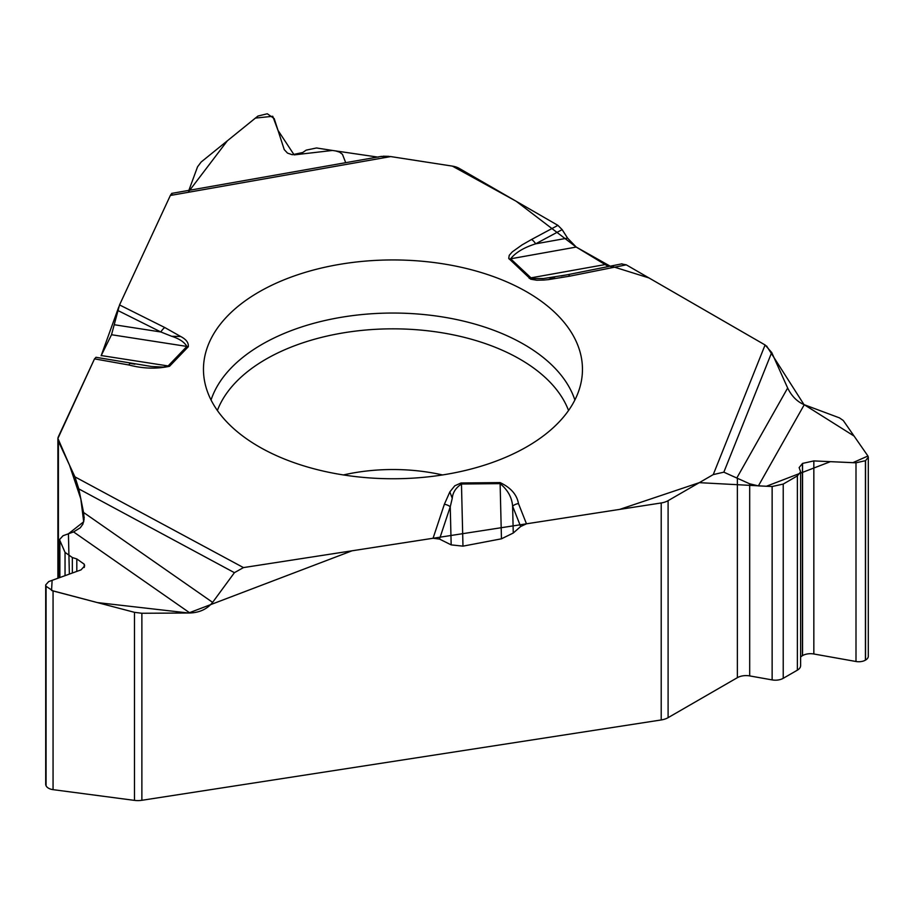 <?xml version="1.0" encoding="UTF-8"?>
<svg xmlns="http://www.w3.org/2000/svg" width="914" height="914" viewBox="0 0 914 914"><rect width="100%" height="100%" fill="white"/><g stroke="black" fill="none" stroke-linecap="round" stroke-linejoin="round"><path stroke-width="1.37" d="M83.757 521.46L83.551 512.446L212.619 602.372C207.215 609.044 199.663 612.597 189.941 612.997L73.566 531.914L63.032 535.741L59.49 539.626L65.043 552.387L72.332 557.54L76.81 558.945L84.225 564.189L84.648 565.915L81.049 569.868L48.705 581.578L45.7 584.891L46.02 586.251L53.058 590.958L134.472 612.323L141.876 613.271L189.941 612.997M668.1 717.661L737.358 677.674L737.358 478.273L723.842 472.172L713.251 474.594L668.1 500.666L668.1 717.661A15.378 8.877 0 0 1 661.21 719.958L141.876 800.298A15.378 8.877 0 0 1 134.472 800.378L134.472 612.323M212.619 602.372L234.418 572.678L243.455 567.594L433.065 538.255L439.508 539.077L451.173 544.881L462.975 546.149L501.455 538.814L513.257 533.033L520.66 526.521L526.475 523.813L661.21 502.963A15.378 8.877 180 0 0 668.1 500.666M736.787 478.045L787.662 388.016C791.615 396.139 797.157 401.714 804.263 404.719L854.076 436.058L867.934 456.017L852.876 462.678L830.403 461.661L766.423 486.248L699.279 482.661L619.612 509.406L352.084 550.788L188.604 613.02L97.387 602.589L51.561 590.478L52.121 580.333L69.361 574.106L68.424 533.776L83.688 521.78L80.832 498.964L69.453 465.055L57.913 438.434L94.565 358.756M839.452 417.869L804.263 404.719L758.391 485.894L772.136 486.511L783.229 484.066L797.374 475.897L800.618 471.853L799.133 467.591L802.561 463.398L813.837 460.919L855.995 462.804L865.547 460.667L868.3 457.217L867.877 455.937L843.268 420.497L839.452 417.869M608.416 266.545L576.231 247.066L567.583 238.12L562.156 229.631L557.906 225.358L459.274 168.416A15.378 8.877 180 0 0 452.384 166.12L516.216 201.286L575.934 246.871M787.662 388.016L771.702 352.484L765.087 344.978L626.284 264.843L621.566 263.929M800.618 657.052A11.254 6.501 180 0 1 802.435 655.681L802.561 655.601A11.254 6.501 180 0 1 813.837 653.99L855.995 661.496A9.414 5.438 0 0 0 865.421 660.148L865.547 660.079A9.414 5.438 0 0 0 868.3 656.241L868.3 457.343M737.358 677.674A12.305 7.106 180 0 1 749.686 675.914L772.136 679.902A11.071 6.398 180 0 0 783.229 678.314L797.374 670.156A11.071 6.398 0 0 0 800.618 665.632L800.618 471.955M737.358 478.273L749.686 483.803L758.391 485.894M345.698 162.681L342.464 154.34L339.631 152.17L335.804 150.97L316.484 147.977L306.19 150.136L302.705 152.524L292.24 154.729L287.499 153.106L284.231 149.599L274.189 118.557L267.288 113.77L257.954 116.044L201.149 162.018L197.561 166.794L188.867 190.363M96.061 357.328L94.508 358.871L58.405 436.652A15.378 8.877 180 0 0 57.89 438.949A15.378 8.877 180 0 0 58.405 441.245L58.405 578.071M172.015 193.334L170.347 195.47L119.54 304.933L111.519 334.73L101.111 355.763M45.7 585.017L45.7 784.258A9.414 5.438 0 0 0 46.02 785.663L46.066 785.754A9.414 5.438 0 0 0 53.058 789.65L134.472 800.378M83.757 513.474L84.077 519.483L82.843 524.225L80.249 527.801L73.566 531.914M83.551 512.446L78.81 488.899L74.937 476.857L58.405 441.245M380.704 156.5L390.701 156.58L452.384 166.12L390.461 156.534M258.97 446.706A189.506 109.406 0 0 0 461.136 471.43A189.506 109.406 0 0 0 582.229 374.751A189.506 109.406 0 0 0 392.963 259.942A189.506 109.406 0 0 0 203.696 374.751A189.506 109.406 0 0 0 258.97 446.706M526.475 523.813L518.466 503.58A9.231 7.346 158.4 0 0 512.605 506.162L513.257 533.033M520.66 526.521L512.605 506.162C511.943 497.456 507.784 489.95 500.118 483.632L501.455 538.814M554.958 276.999L548.366 279.627L543.899 280.038L536.747 280.21L530.714 279.216L508.732 258.433L509.235 255.337L512.251 251.91L522.043 244.906L531.56 239.479A9.231 5.13 61.8 0 1 535.65 243.832C523.905 247.534 515.576 252.527 510.64 258.799L531.708 278.519L543.453 278.553L567.777 274.703A9.231 2.468 -101.3 0 1 567.925 274.646L621.988 263.826M548.366 279.627L569.742 276.165A9.231 2.468 -101.3 0 0 567.925 274.646L561.116 275.948M94.508 358.871L128.863 364.983C142.972 368.673 156.534 369.107 169.536 366.286L188.273 346.772C188.775 342.819 186.25 339.402 180.686 336.501L171.683 336.283L160.875 331.988L117.815 310.474M518.466 503.58C516.947 494.68 510.823 487.676 500.084 482.592L460.999 482.992L454.772 485.802L449.848 491.903L452.259 498.279L450.248 506.79L439.508 539.077M500.084 482.592L500.118 483.632L461.479 484.02C455.812 487.802 452.738 492.555 452.259 498.279M128.863 364.983A9.231 2.216 -79.9 0 1 130.633 363.475L134.872 364.183M95.936 357.283L151.416 366.48L163.366 367.097L168.13 365.954L101.214 355.546L118.751 306.978M451.173 544.881L450.248 506.79A9.231 7.403 18.4 0 0 444.353 504.322L433.065 538.255M111.519 334.73L186.867 346.429C184.445 342.133 179.384 338.751 171.683 336.283M562.156 229.631L535.65 243.832L567.583 238.12M114.684 324.801L160.875 331.988A9.231 4.924 116.5 0 1 164.806 327.543L180.686 336.501M509.269 259.165A9.231 6.455 -46.1 0 1 510.64 258.799L576.231 247.066L611.466 266.888M612.883 266.648L648.997 277.947L765.224 345.046M766.595 345.983L804 404.616M119.471 305.093L170.392 195.368M170.895 194.431L173.203 194.968M188.147 192.328L227.335 140.825L255.383 118.1L272.749 116.284L277.982 130.336L294.137 154.889L332.49 150.456L378.168 157.151M383.08 156.214L388.941 156.34M141.876 613.271L141.876 800.298M661.21 719.958L661.21 502.963M865.547 660.079L865.547 460.667M865.421 660.148L865.421 460.736M855.995 661.496L855.995 462.804M813.837 653.99L813.837 460.919M802.561 655.601L802.561 463.398M802.435 655.681L802.435 463.467M797.374 670.156L797.374 475.897M783.229 678.314L783.229 484.066M772.136 679.902L772.136 486.511M749.686 675.914L749.686 483.803M343.413 474.949A135.341 78.136 180 0 1 442.513 474.949M46.066 785.754L46.066 586.342M53.058 789.65L53.058 590.958M46.02 785.663L46.02 586.251M84.271 567.434L84.271 564.292M84.225 567.514L84.225 564.189M76.81 571.41L76.81 558.945M72.332 573.032L72.332 557.54M65.043 575.671L65.043 552.387M59.867 577.545L59.867 541.225M211.054 400.001A185.165 106.904 180 0 1 392.963 313.045A185.165 106.904 180 0 1 574.872 400.001M217.383 410.5A179.704 103.75 180 0 1 392.963 328.834A179.704 103.75 180 0 1 568.542 410.5M461.444 482.98L462.975 546.149M604.394 264.706L530.554 277.925A9.231 6.455 -46.1 0 0 529.172 278.29M569.742 276.165L626.284 264.843M771.702 352.484L723.842 472.172M765.087 344.978L713.251 474.594M531.56 239.479L557.906 225.358M390.701 156.58L170.347 195.47M119.54 304.933L164.806 327.543M243.455 567.594L74.937 476.857M449.848 491.903L444.353 504.322M188.273 346.772A9.231 6.592 -136.2 0 0 186.867 346.429L168.13 365.954A9.231 6.592 -136.2 0 1 169.536 366.286M234.418 572.678L78.81 488.899M57.89 578.254L57.89 438.949M59.49 539.774L59.49 577.682M84.179 517.073L84.179 517.747M562.59 275.685L561.402 275.891M171.661 193.402L381.629 156.34"/></g></svg>
